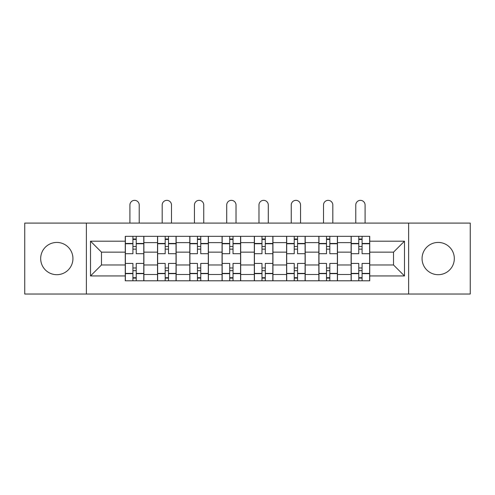 <?xml version="1.0" encoding="UTF-8"?>
<svg xmlns="http://www.w3.org/2000/svg" width="495" height="495" viewBox="0 0 495 495"><rect width="100%" height="100%" fill="white"/><g stroke="black" fill="none" stroke-linecap="round" stroke-linejoin="round"><path stroke-width="0.74" d="M438.193 242.432A16.131 16.131 0 0 0 422.062 258.563A16.131 16.131 0 0 0 438.193 274.694A16.131 16.131 0 0 0 454.323 258.563A16.131 16.131 0 0 0 438.193 242.432M56.807 242.432A16.131 16.131 0 0 0 40.677 258.563A16.131 16.131 0 0 0 56.807 274.694A16.131 16.131 0 0 0 72.938 258.563A16.131 16.131 0 0 0 56.807 242.432M408.616 294.036L470.25 294.036L470.25 223.09L24.75 223.09L24.75 294.036L408.616 294.036L408.616 223.09M157.534 280.795L157.534 242.637L143.878 242.637L143.878 280.795M143.878 242.637L143.878 236.332M157.534 242.637L157.534 236.332M176.146 236.332L176.146 280.795M189.795 280.795L189.795 236.332M208.407 236.332L208.407 280.795M222.063 280.795L222.063 236.332M240.675 236.332L240.675 280.795M254.325 280.795L254.325 236.332M272.937 236.332L272.937 280.795M286.593 280.795L286.593 236.332M305.205 236.332L305.205 280.795M318.854 280.795L318.854 236.332M337.466 236.332L337.466 280.795M351.122 280.795L351.122 236.332M351.122 264.974L337.466 264.974M318.854 264.974L305.205 264.974M286.593 264.974L272.937 264.974M254.325 264.974L240.675 264.974M222.063 264.974L208.407 264.974M189.795 264.974L176.146 264.974M157.534 264.974L143.878 264.974M351.122 252.153L337.466 252.153M318.854 252.153L305.205 252.153M286.593 252.153L272.937 252.153M254.325 252.153L240.675 252.153M222.063 252.153L208.407 252.153M189.795 252.153L176.146 252.153M157.534 252.153L143.878 252.153M101.481 264.974L125.266 264.974L125.266 252.153L101.481 252.153L101.481 264.974L90.523 275.938L90.523 241.189L125.266 241.189L125.266 252.153M369.734 252.153L369.734 264.974L393.519 264.974L393.519 252.153L369.734 252.153L369.734 236.332L125.266 236.332L125.266 241.189M369.734 241.189L404.477 241.189L404.477 275.938L369.734 275.938L369.734 264.974M125.266 264.974L125.266 280.795L369.734 280.795L369.734 275.938M125.266 275.938L90.523 275.938M86.384 294.036L86.384 223.09M136.23 277.695L132.92 277.695M132.92 239.431L136.23 239.431M168.492 277.695L165.181 277.695M165.181 239.431L168.492 239.431M200.76 277.695L197.449 277.695M197.449 239.431L200.76 239.431M233.021 277.695L229.711 277.695M229.711 239.431L233.021 239.431M265.289 277.695L261.979 277.695M261.979 239.431L265.289 239.431M297.551 277.695L294.24 277.695M294.24 239.431L297.551 239.431M329.818 277.695L326.508 277.695M326.508 239.431L329.818 239.431M362.08 277.695L358.77 277.695M358.77 239.431L362.08 239.431M90.523 241.189L101.481 252.153M393.519 264.974L404.477 275.938M393.519 252.153L404.477 241.189M143.779 280.795L143.779 253.706L136.23 253.706L136.23 236.332M132.92 236.332L132.92 253.706L125.371 253.706L125.371 236.332M139.225 223.09L139.225 204.998A4.653 4.653 0 0 0 134.572 200.345A4.653 4.653 0 0 0 129.919 204.998L129.919 223.09M143.779 253.706L143.779 236.332M125.371 280.795L125.371 263.427L132.92 263.427L132.92 280.795M136.23 280.795L136.23 263.427L143.779 263.427M132.92 249.152L136.23 249.152M125.371 263.427L125.371 253.706M136.23 267.974L132.92 267.974M136.23 278.11L132.92 278.11M132.92 270.66L136.23 270.66M136.23 246.467L132.92 246.467M132.92 239.017L136.23 239.017M176.041 280.795L176.041 253.706L168.492 253.706L168.492 236.332M165.181 236.332L165.181 253.706L157.633 253.706L157.633 236.332M171.493 223.09L171.493 204.998A4.653 4.653 0 0 0 166.84 200.345A4.653 4.653 0 0 0 162.187 204.998L162.187 223.09M176.041 253.706L176.041 236.332M157.633 280.795L157.633 263.427L165.181 263.427L165.181 280.795M168.492 280.795L168.492 263.427L176.041 263.427M165.181 249.152L168.492 249.152M157.633 263.427L157.633 253.706M168.492 267.974L165.181 267.974M168.492 278.11L165.181 278.11M165.181 270.66L168.492 270.66M168.492 246.467L165.181 246.467M165.181 239.017L168.492 239.017M208.308 280.795L208.308 253.706L200.76 253.706L200.76 236.332M197.449 236.332L197.449 253.706L189.901 253.706L189.901 236.332M203.754 223.09L203.754 204.998A4.653 4.653 0 0 0 199.101 200.345A4.653 4.653 0 0 0 194.448 204.998L194.448 223.09M208.308 253.706L208.308 236.332M189.901 280.795L189.901 263.427L197.449 263.427L197.449 280.795M200.76 280.795L200.76 263.427L208.308 263.427M197.449 249.152L200.76 249.152M189.901 263.427L189.901 253.706M200.76 267.974L197.449 267.974M200.76 278.11L197.449 278.11M197.449 270.66L200.76 270.66M200.76 246.467L197.449 246.467M197.449 239.017L200.76 239.017M240.57 280.795L240.57 253.706L233.021 253.706L233.021 236.332M229.711 236.332L229.711 253.706L222.162 253.706L222.162 236.332M236.022 223.09L236.022 204.998A4.653 4.653 0 0 0 231.369 200.345A4.653 4.653 0 0 0 226.716 204.998L226.716 223.09M240.57 253.706L240.57 236.332M222.162 280.795L222.162 263.427L229.711 263.427L229.711 280.795M233.021 280.795L233.021 263.427L240.57 263.427M229.711 249.152L233.021 249.152M222.162 263.427L222.162 253.706M233.021 267.974L229.711 267.974M233.021 278.11L229.711 278.11M229.711 270.66L233.021 270.66M233.021 246.467L229.711 246.467M229.711 239.017L233.021 239.017M272.838 280.795L272.838 253.706L265.289 253.706L265.289 236.332M261.979 236.332L261.979 253.706L254.43 253.706L254.43 236.332M268.284 223.09L268.284 204.998A4.653 4.653 0 0 0 263.631 200.345A4.653 4.653 0 0 0 258.978 204.998L258.978 223.09M272.838 253.706L272.838 236.332M254.43 280.795L254.43 263.427L261.979 263.427L261.979 280.795M265.289 280.795L265.289 263.427L272.838 263.427M261.979 249.152L265.289 249.152M254.43 263.427L254.43 253.706M265.289 267.974L261.979 267.974M265.289 278.11L261.979 278.11M261.979 270.66L265.289 270.66M265.289 246.467L261.979 246.467M261.979 239.017L265.289 239.017M305.099 280.795L305.099 253.706L297.551 253.706L297.551 236.332M294.24 236.332L294.24 253.706L286.692 253.706L286.692 236.332M300.552 223.09L300.552 204.998A4.653 4.653 0 0 0 295.899 200.345A4.653 4.653 0 0 0 291.246 204.998L291.246 223.09M305.099 253.706L305.099 236.332M286.692 280.795L286.692 263.427L294.24 263.427L294.24 280.795M297.551 280.795L297.551 263.427L305.099 263.427M294.24 249.152L297.551 249.152M286.692 263.427L286.692 253.706M297.551 267.974L294.24 267.974M297.551 278.11L294.24 278.11M294.24 270.66L297.551 270.66M297.551 246.467L294.24 246.467M294.24 239.017L297.551 239.017M337.367 280.795L337.367 253.706L329.818 253.706L329.818 236.332M326.508 236.332L326.508 253.706L318.959 253.706L318.959 236.332M332.813 223.09L332.813 204.998A4.653 4.653 0 0 0 328.16 200.345A4.653 4.653 0 0 0 323.507 204.998L323.507 223.09M337.367 253.706L337.367 236.332M318.959 280.795L318.959 263.427L326.508 263.427L326.508 280.795M329.818 280.795L329.818 263.427L337.367 263.427M326.508 249.152L329.818 249.152M318.959 263.427L318.959 253.706M329.818 267.974L326.508 267.974M329.818 278.11L326.508 278.11M326.508 270.66L329.818 270.66M329.818 246.467L326.508 246.467M326.508 239.017L329.818 239.017M369.629 280.795L369.629 253.706L362.08 253.706L362.08 236.332M358.77 236.332L358.77 253.706L351.221 253.706L351.221 236.332M365.081 223.09L365.081 204.998A4.653 4.653 0 0 0 360.428 200.345A4.653 4.653 0 0 0 355.775 204.998L355.775 223.09M369.629 253.706L369.629 236.332M351.221 280.795L351.221 263.427L358.77 263.427L358.77 280.795M362.08 280.795L362.08 263.427L369.629 263.427M358.77 249.152L362.08 249.152M351.221 263.427L351.221 253.706M362.08 267.974L358.77 267.974M362.08 278.11L358.77 278.11M358.77 270.66L362.08 270.66M362.08 246.467L358.77 246.467M358.77 239.017L362.08 239.017M318.854 242.637L305.205 242.637M286.593 242.637L272.937 242.637M254.325 242.637L240.675 242.637M222.063 242.637L208.407 242.637M189.795 242.637L176.146 242.637M351.122 242.637L337.466 242.637M318.854 274.49L305.205 274.49M286.593 274.49L272.937 274.49M254.325 274.49L240.675 274.49M222.063 274.49L208.407 274.49M189.795 274.49L176.146 274.49M157.534 274.49L143.878 274.49M351.122 274.49L337.466 274.49M143.779 243.466L136.23 243.466M132.92 243.466L125.371 243.466M132.92 243.744L125.371 243.744M132.92 273.389L125.371 273.389M132.92 273.661L125.371 273.661M143.779 273.661L136.23 273.661M143.779 243.744L136.23 243.744M143.779 273.389L136.23 273.389M176.041 243.466L168.492 243.466M165.181 243.466L157.633 243.466M165.181 243.744L157.633 243.744M165.181 273.389L157.633 273.389M165.181 273.661L157.633 273.661M176.041 273.661L168.492 273.661M176.041 243.744L168.492 243.744M176.041 273.389L168.492 273.389M208.308 243.466L200.76 243.466M197.449 243.466L189.901 243.466M197.449 243.744L189.901 243.744M197.449 273.389L189.901 273.389M197.449 273.661L189.901 273.661M208.308 273.661L200.76 273.661M208.308 243.744L200.76 243.744M208.308 273.389L200.76 273.389M240.57 243.466L233.021 243.466M229.711 243.466L222.162 243.466M229.711 243.744L222.162 243.744M229.711 273.389L222.162 273.389M229.711 273.661L222.162 273.661M240.57 273.661L233.021 273.661M240.57 243.744L233.021 243.744M240.57 273.389L233.021 273.389M272.838 243.466L265.289 243.466M261.979 243.466L254.43 243.466M261.979 243.744L254.43 243.744M261.979 273.389L254.43 273.389M261.979 273.661L254.43 273.661M272.838 273.661L265.289 273.661M272.838 243.744L265.289 243.744M272.838 273.389L265.289 273.389M305.099 243.466L297.551 243.466M294.24 243.466L286.692 243.466M294.24 243.744L286.692 243.744M294.24 273.389L286.692 273.389M294.24 273.661L286.692 273.661M305.099 273.661L297.551 273.661M305.099 243.744L297.551 243.744M305.099 273.389L297.551 273.389M337.367 243.466L329.818 243.466M326.508 243.466L318.959 243.466M326.508 243.744L318.959 243.744M326.508 273.389L318.959 273.389M326.508 273.661L318.959 273.661M337.367 273.661L329.818 273.661M337.367 243.744L329.818 243.744M337.367 273.389L329.818 273.389M369.629 243.466L362.08 243.466M358.77 243.466L351.221 243.466M358.77 243.744L351.221 243.744M358.77 273.389L351.221 273.389M358.77 273.661L351.221 273.661M369.629 273.661L362.08 273.661M369.629 243.744L362.08 243.744M369.629 273.389L362.08 273.389"/></g></svg>
